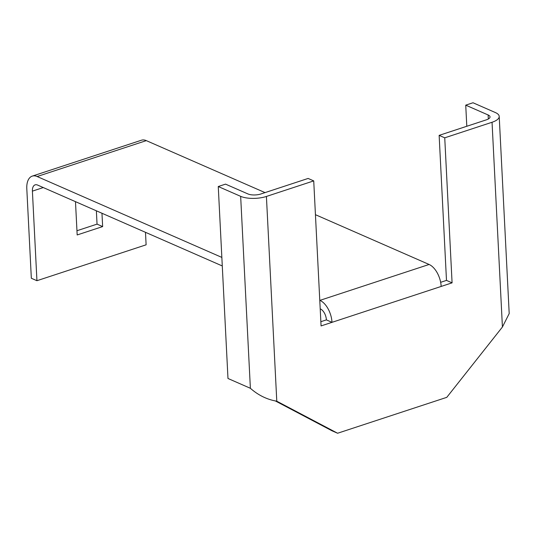 <?xml version="1.0" encoding="UTF-8"?>
<svg xmlns="http://www.w3.org/2000/svg" width="536" height="536" viewBox="0 0 536 536"><rect width="100%" height="100%" fill="white"/><g stroke="black" fill="none" stroke-linecap="round" stroke-linejoin="round"><path stroke-width="0.8" d="M319.771 300.301L319.925 300.368A18.385 10.164 71.8 0 1 331.992 322.337L321.071 325.928L313.728 180.893L266.412 196.451L276.784 401.203L337.606 433.242L446.783 397.344L502.42 327.007L492.048 122.262L444.739 137.819L452.083 282.847L441.168 286.438A18.385 10.164 71.8 0 0 429.102 264.469L315.436 214.688M313.728 180.893L308.126 178.441L260.811 193.999A9.192 3.397 -2.9 0 1 247.934 193.938L225.535 184.129L218.259 186.528L240.657 196.337A18.385 6.801 -2.9 0 0 266.412 196.451M441.168 286.438L331.992 322.337L326.391 319.885L320.856 321.7M492.048 122.262A18.385 6.801 -2.9 0 0 499.21 116.426A18.385 6.801 -2.9 0 0 495.405 112.567L473.007 102.758L465.73 105.156L488.128 114.965A9.192 3.397 -2.9 0 1 490.031 116.888A9.192 3.397 -2.9 0 1 486.447 119.809L439.138 135.367L446.488 280.395L440.652 282.311M275.089 400.801L332.005 430.79L337.606 433.242M439.138 135.367L444.739 137.819M222.279 265.95L37.567 185.054A9.192 5.079 71.8 0 0 35.128 184.853A9.192 5.079 71.8 0 0 32.401 191.131L36.937 280.71L31.336 278.258L26.8 188.679A18.385 10.164 71.8 0 1 32.254 176.116A18.385 10.164 71.8 0 1 37.138 176.525L221.85 257.414M76.956 230.735L97.043 224.128L96.366 210.809M36.937 280.71L146.114 244.811L145.484 232.316M101.967 213.261L102.644 226.581L77.171 234.956L75.482 201.657M320.206 308.83L320.361 308.897A9.192 5.079 71.8 0 1 326.391 319.885M32.254 176.116L141.437 140.218A18.385 10.164 71.8 0 1 146.315 140.626L265.032 192.612M102.644 226.581L97.043 224.128M446.488 280.395L452.083 282.847M499.21 116.426L509.2 313.567L502.42 327.007M466.796 126.268L465.73 105.156M276.784 401.203C267.075 399.555 258.272 395.253 250.379 388.285L227.981 378.476L218.259 186.528M32.401 191.131L43.282 187.553M319.925 300.368L429.102 264.469M37.138 176.525L146.315 140.626M488.128 114.965L488.336 118.999M240.657 196.337L250.379 388.285"/></g></svg>
